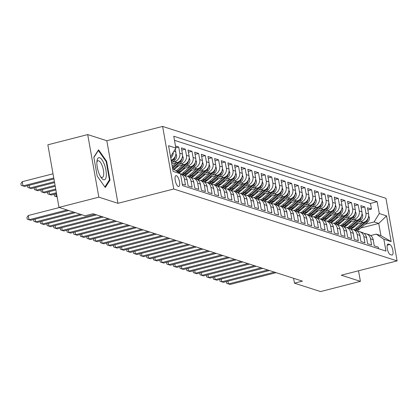 <?xml version="1.0" encoding="UTF-8"?>
<svg xmlns="http://www.w3.org/2000/svg" width="418" height="418" viewBox="0 0 418 418"><rect width="100%" height="100%" fill="white"/><g stroke="black" fill="none" stroke-linecap="round" stroke-linejoin="round"><path stroke-width="0.63" d="M178.324 186.491A5.612 1.933 75.6 0 0 178.752 186.512A5.612 1.933 75.6 0 0 179.369 181.177A5.612 1.933 75.6 0 0 176.396 175.664A5.612 1.933 75.6 0 0 175.962 175.644A5.612 1.933 75.6 0 0 175.346 180.973A5.612 1.933 75.6 0 0 178.324 186.491M87.702 134.58L98.852 197.165L117.96 203.315L106.815 140.735L87.702 134.58L47.851 144.806L58.995 207.391L85.084 215.787L93.057 213.744L302.439 281.136L294.471 283.179L320.559 291.576L360.415 281.356L358.529 270.786M106.815 140.735L162.612 126.424L385.95 198.31L397.1 260.895L173.757 189.004L162.612 126.424M182.274 184.061L185.482 185.09L184.385 178.92L187.045 179.777A7.012 6.432 -72.2 0 0 182.818 174.734L180.482 173.982A7.012 6.432 107.8 0 1 184.385 178.92M187.045 179.777L188.142 185.947L192.134 187.233L191.031 181.057L193.691 181.914A7.012 6.432 -72.2 0 0 189.464 176.871L186.804 176.02A7.012 6.432 107.8 0 1 191.031 181.057M193.691 181.914L194.788 188.09L198.78 189.37L197.677 183.199L200.337 184.056A7.012 6.432 -72.2 0 0 196.11 179.014L193.45 178.157A7.012 6.432 107.8 0 1 197.677 183.199M200.337 184.056L201.439 190.227L205.426 191.512L204.324 185.336L206.983 186.193A7.012 6.432 -72.2 0 0 202.756 181.151L200.097 180.299A7.012 6.432 107.8 0 1 204.324 185.336M206.983 186.193L208.086 192.369L212.072 193.649L210.975 187.478L213.629 188.335A7.012 6.432 -72.2 0 0 209.402 183.293L206.743 182.436A7.012 6.432 107.8 0 1 210.975 187.478M213.629 188.335L214.732 194.506L218.719 195.791L217.621 189.615L220.281 190.472A7.012 6.432 -72.2 0 0 216.049 185.43L213.394 184.578A7.012 6.432 107.8 0 1 217.621 189.615M220.281 190.472L221.378 196.648L225.365 197.928L224.267 191.757L226.927 192.614A7.012 6.432 -72.2 0 0 222.7 187.572L220.04 186.715A7.012 6.432 107.8 0 1 224.267 191.757M226.927 192.614L228.024 198.785L232.016 200.07L230.914 193.895L233.573 194.751A7.012 6.432 -72.2 0 0 229.346 189.709L226.687 188.858A7.012 6.432 107.8 0 1 230.914 193.895M233.573 194.751L234.67 200.927L238.662 202.207L237.56 196.037L240.219 196.888A7.012 6.432 -72.2 0 0 235.992 191.852L233.333 190.995A7.012 6.432 107.8 0 1 237.56 196.037M240.219 196.888L241.322 203.064L245.309 204.35L244.206 198.174L246.866 199.031A7.012 6.432 -72.2 0 0 242.639 193.989L239.979 193.132A7.012 6.432 107.8 0 1 244.206 198.174M246.866 199.031L247.968 205.207L251.955 206.487L250.857 200.316L253.512 201.168A7.012 6.432 -72.2 0 0 249.285 196.131L246.625 195.274A7.012 6.432 107.8 0 1 250.857 200.316M253.512 201.168L254.614 207.344L258.601 208.629L257.504 202.453L260.163 203.31A7.012 6.432 -72.2 0 0 255.931 198.268L253.277 197.411A7.012 6.432 107.8 0 1 257.504 202.453M260.163 203.31L261.26 209.486L265.247 210.766L264.15 204.595L266.809 205.447A7.012 6.432 -72.2 0 0 262.582 200.41L259.923 199.553A7.012 6.432 107.8 0 1 264.15 204.595M266.809 205.447L267.907 211.623L271.899 212.908L270.796 206.732L273.456 207.589A7.012 6.432 -72.2 0 0 269.229 202.547L266.569 201.69A7.012 6.432 107.8 0 1 270.796 206.732M273.456 207.589L274.553 213.76L278.545 215.045L277.442 208.875L280.102 209.726A7.012 6.432 -72.2 0 0 275.875 204.689L273.215 203.832A7.012 6.432 107.8 0 1 277.442 208.875M280.102 209.726L281.204 215.902L285.191 217.188L284.088 211.012L286.748 211.869A7.012 6.432 -72.2 0 0 282.521 206.826L279.861 205.969A7.012 6.432 107.8 0 1 284.088 211.012M286.748 211.869L287.85 218.039L291.837 219.325L290.74 213.149L293.394 214.006A7.012 6.432 -72.2 0 0 289.167 208.969L286.508 208.112A7.012 6.432 107.8 0 1 290.74 213.149M293.394 214.006L294.497 220.181L298.483 221.467L297.386 215.291L300.046 216.148A7.012 6.432 -72.2 0 0 295.813 211.106L293.159 210.249A7.012 6.432 107.8 0 1 297.386 215.291M300.046 216.148L301.143 222.319L305.13 223.604L304.032 217.428L306.692 218.285A7.012 6.432 -72.2 0 0 302.465 213.248L299.805 212.391A7.012 6.432 107.8 0 1 304.032 217.428M306.692 218.285L307.789 224.461L311.781 225.746L310.678 219.57L313.338 220.427A7.012 6.432 -72.2 0 0 309.111 215.385L306.451 214.528A7.012 6.432 107.8 0 1 310.678 219.57M313.338 220.427L314.435 226.598L318.427 227.883L317.325 221.707L319.984 222.564A7.012 6.432 -72.2 0 0 315.757 217.527L313.098 216.67A7.012 6.432 107.8 0 1 317.325 221.707M319.984 222.564L321.087 228.74L325.073 230.02L323.971 223.849L326.63 224.706A7.012 6.432 -72.2 0 0 322.403 219.664L319.744 218.807A7.012 6.432 107.8 0 1 323.971 223.849M326.63 224.706L327.733 230.877L331.72 232.162L330.622 225.986L333.277 226.843A7.012 6.432 -72.2 0 0 329.05 221.801L326.39 220.95A7.012 6.432 107.8 0 1 330.622 225.986M333.277 226.843L334.379 233.019L338.366 234.299L337.269 228.129L339.928 228.986A7.012 6.432 -72.2 0 0 335.696 223.944L333.041 223.087A7.012 6.432 107.8 0 1 337.269 228.129M339.928 228.986L341.025 235.156L345.012 236.442L343.915 230.266L346.574 231.123A7.012 6.432 -72.2 0 0 342.347 226.081L339.688 225.229A7.012 6.432 107.8 0 1 343.915 230.266M346.574 231.123L347.671 237.299L351.663 238.579L350.561 232.408L353.22 233.265A7.012 6.432 -72.2 0 0 348.993 228.223L346.334 227.366A7.012 6.432 107.8 0 1 350.561 232.408M353.22 233.265L354.318 239.436L358.31 240.721L357.207 234.545L359.867 235.402A7.012 6.432 -72.2 0 0 355.64 230.36L352.98 229.508A7.012 6.432 107.8 0 1 357.207 234.545M359.867 235.402L360.969 241.578L364.956 242.858L363.853 236.687L366.513 237.539A7.012 6.432 -72.2 0 0 362.286 232.502L359.626 231.645A7.012 6.432 107.8 0 1 363.853 236.687M366.513 237.539L367.615 243.715L371.602 245L370.505 238.824A7.012 6.432 -72.2 0 0 366.272 233.787A7.012 6.432 -72.2 0 0 364.162 233.505M355.99 224.273L363.409 222.371A7.012 6.432 -72.2 0 0 368.582 213.969L367.479 207.798L371.471 209.078L367.877 210.003M358.487 222.099L360.75 221.514A7.012 6.432 -72.2 0 0 365.922 213.112L364.825 206.941L361.225 207.861M364.825 206.941L360.833 205.656L361.936 211.832A7.012 6.432 -72.2 0 1 356.763 220.234L349.344 222.136M342.697 219.993L350.117 218.091A7.012 6.432 -72.2 0 0 355.29 209.69L354.187 203.519L358.174 204.799L354.579 205.724M336.051 217.856L343.471 215.954A7.012 6.432 -72.2 0 0 348.638 207.553L347.541 201.377L351.528 202.662L347.933 203.582M329.405 215.714L336.819 213.812A7.012 6.432 -72.2 0 0 341.992 205.41L340.895 199.24L344.881 200.52L341.287 201.445M322.759 213.577L330.173 211.675A7.012 6.432 -72.2 0 0 335.346 203.273L334.248 197.097L338.235 198.383L334.64 199.302M316.107 211.44L323.527 209.533A7.012 6.432 -72.2 0 0 328.7 201.131L327.597 194.96L331.589 196.246L327.994 197.165M309.461 209.298L316.881 207.396A7.012 6.432 -72.2 0 0 322.053 198.994L320.951 192.818L324.943 194.104L321.343 195.028M302.815 207.161L310.234 205.254A7.012 6.432 -72.2 0 0 315.407 196.852L314.305 190.681L318.291 191.966L314.697 192.886M296.169 205.019L303.588 203.117A7.012 6.432 -72.2 0 0 308.756 194.715L307.658 188.539L311.645 189.824L308.05 190.749M289.522 202.882L296.937 200.974A7.012 6.432 -72.2 0 0 302.11 192.578L301.012 186.402L304.999 187.687L301.404 188.607M282.876 200.739L290.291 198.837A7.012 6.432 -72.2 0 0 295.463 190.436L294.366 184.26L298.353 185.545L294.758 186.47M276.225 198.602L283.644 196.7A7.012 6.432 -72.2 0 0 288.817 188.299L287.715 182.123L291.707 183.408L288.112 184.328M269.579 196.46L276.998 194.558A7.012 6.432 -72.2 0 0 282.171 186.156L281.068 179.986L285.06 181.266L281.46 182.191M262.932 194.323L270.352 192.421A7.012 6.432 -72.2 0 0 275.525 184.019L274.422 177.843L278.409 179.129L274.814 180.048M256.286 192.181L263.706 190.279A7.012 6.432 -72.2 0 0 268.873 181.877L267.776 175.706L271.763 176.986L268.168 177.911M249.64 190.044L257.054 188.142A7.012 6.432 -72.2 0 0 262.227 179.74L261.13 173.564L265.116 174.849L261.522 175.769M242.994 187.901L250.408 186A7.012 6.432 -72.2 0 0 255.581 177.598L254.484 171.427L258.47 172.707L254.875 173.632M236.342 185.764L243.762 183.863A7.012 6.432 -72.2 0 0 248.935 175.461L247.832 169.285L251.824 170.57L248.229 171.49M229.696 183.622L237.116 181.72A7.012 6.432 -72.2 0 0 242.288 173.318L241.186 167.148L245.178 168.428L241.578 169.353M223.05 181.485L230.47 179.583A7.012 6.432 -72.2 0 0 235.642 171.181L234.54 165.005L238.526 166.291L234.932 167.21M216.404 179.343L223.823 177.441A7.012 6.432 -72.2 0 0 228.991 169.039L227.894 162.868L231.88 164.149L228.285 165.073M209.758 177.206L217.172 175.304A7.012 6.432 -72.2 0 0 222.345 166.902L221.247 160.726L225.234 162.012L221.639 162.931M203.111 175.064L210.526 173.162A7.012 6.432 -72.2 0 0 215.698 164.76L214.601 158.589L218.588 159.869L214.993 160.794M196.46 172.927L203.879 171.025A7.012 6.432 -72.2 0 0 209.052 162.623L207.95 156.447L211.942 157.732L208.347 158.652M189.814 170.79L197.233 168.882A7.012 6.432 -72.2 0 0 202.406 160.481L201.304 154.31L205.295 155.59L201.695 156.515M183.168 168.647L190.587 166.745A7.012 6.432 -72.2 0 0 195.76 158.344L194.657 152.168L198.644 153.453L195.049 154.378M176.521 166.51L183.941 164.603A7.012 6.432 -72.2 0 0 189.108 156.201L188.011 150.031L191.998 151.316L188.403 152.236M171.788 163.877L177.289 162.466A7.012 6.432 -72.2 0 0 182.462 154.064L181.365 147.888L185.352 149.174L181.757 150.099M175.497 146.002L178.705 147.037L175.811 147.779M389.863 244.53L388.4 244.06A5.434 1.876 75.6 0 0 387.982 244.039A5.434 1.876 75.6 0 0 387.387 249.206A5.434 1.876 75.6 0 0 390.266 254.552L391.729 255.022A5.434 1.876 75.6 0 0 392.147 255.043A5.434 1.876 75.6 0 0 392.748 249.875A5.434 1.876 75.6 0 0 389.863 244.53L387.193 245.214M172.624 168.569L180.445 173.778L182.556 185.618L385.955 251.087L383.844 239.248L376.263 234.117L370.682 235.548M180.445 173.778L173.136 171.427L168.553 145.715L175.863 148.066L173.757 136.226L377.156 201.695L379.267 213.535L386.577 215.892L391.159 241.599L383.844 239.248M172.368 162.189L174.635 161.609L177.289 162.466M179.014 164.331L181.281 163.751L183.941 164.603M174.045 169.447L174.562 169.316M185.665 166.469L187.928 165.889L190.587 166.745M179.416 171.918L181.208 171.458M192.311 168.611L194.574 168.031L197.233 168.882M186.062 174.055L187.854 173.595M198.958 170.748L201.22 170.168L203.879 171.025M192.708 176.197L194.501 175.738M205.604 172.89L207.866 172.31L210.526 173.162M199.355 178.334L201.147 177.875M212.25 175.027L214.518 174.447L217.172 175.304M206.001 180.477L207.793 180.017M218.896 177.169L221.164 176.584L223.823 177.441M212.647 182.614L214.444 182.154M225.548 179.306L227.81 178.726L230.47 179.583M219.298 184.756L221.091 184.296M232.194 181.449L234.456 180.863L237.116 181.72M225.945 186.893L227.737 186.433M238.84 183.586L241.102 183.006L243.762 183.863M232.591 189.035L234.383 188.575M245.486 185.728L247.749 185.143L250.408 186M239.237 191.172L241.029 190.712M252.132 187.865L254.4 187.285L257.054 188.142M245.883 193.315L247.675 192.855M258.779 190.002L261.046 189.422L263.706 190.279M252.529 195.452L254.327 194.992M265.43 192.144L267.692 191.564L270.352 192.421M259.181 197.589L260.973 197.129M272.076 194.281L274.339 193.701L276.998 194.558M265.827 199.731L267.619 199.271M278.722 196.423L280.985 195.843L283.644 196.7M272.473 201.868L274.265 201.408M285.369 198.56L287.631 197.98L290.291 198.837M279.12 204.01L280.912 203.55M292.015 200.703L294.282 200.123L296.937 200.974M285.766 206.147L287.558 205.687M298.661 202.84L300.929 202.26L303.588 203.117M292.412 208.289L294.209 207.83M305.312 204.982L307.575 204.402L310.234 205.254M299.063 210.426L300.855 209.967M311.959 207.119L314.221 206.539L316.881 207.396M305.71 212.569L307.502 212.109M318.605 209.261L320.867 208.681L323.527 209.533M312.356 214.706L314.148 214.246M325.251 211.398L327.513 210.818L330.173 211.675M319.002 216.848L320.794 216.388M331.897 213.541L334.165 212.961L336.819 213.812M325.648 218.985L327.44 218.525M338.543 215.678L340.811 215.098L343.471 215.954M332.294 221.127L334.092 220.667M345.195 217.82L347.457 217.235L350.117 218.091M338.946 223.264L340.738 222.804M351.841 219.957L354.103 219.377L356.763 220.234M345.592 225.406L347.384 224.947M371.471 209.078L370.463 203.414L174.489 140.333M171.129 160.183A7.012 6.432 -72.2 0 0 175.816 151.927L175.294 148.996M178.705 147.037L179.803 153.207A7.012 6.432 107.8 0 1 174.635 161.609M185.352 149.174L186.454 155.35A7.012 6.432 107.8 0 1 181.281 163.751M191.998 151.316L193.1 157.487A7.012 6.432 107.8 0 1 187.928 165.889M198.644 153.453L199.747 159.629A7.012 6.432 107.8 0 1 194.574 168.031M205.295 155.59L206.393 161.766A7.012 6.432 107.8 0 1 201.22 170.168M211.942 157.732L213.039 163.908A7.012 6.432 107.8 0 1 207.866 172.31M218.588 159.869L219.685 166.045A7.012 6.432 107.8 0 1 214.518 174.447M225.234 162.012L226.337 168.188A7.012 6.432 107.8 0 1 221.164 176.584M231.88 164.149L232.983 170.325A7.012 6.432 107.8 0 1 227.81 178.726M238.526 166.291L239.629 172.462A7.012 6.432 107.8 0 1 234.456 180.863M245.178 168.428L246.275 174.604A7.012 6.432 107.8 0 1 241.102 183.006M251.824 170.57L252.921 176.741A7.012 6.432 107.8 0 1 247.749 185.143M258.47 172.707L259.568 178.883A7.012 6.432 107.8 0 1 254.4 187.285M265.116 174.849L266.219 181.02A7.012 6.432 107.8 0 1 261.046 189.422M271.763 176.986L272.865 183.162A7.012 6.432 107.8 0 1 267.692 191.564M278.409 179.129L279.511 185.299A7.012 6.432 107.8 0 1 274.339 193.701M285.06 181.266L286.158 187.442A7.012 6.432 107.8 0 1 280.985 195.843M291.707 183.408L292.804 189.579A7.012 6.432 107.8 0 1 287.631 197.98M298.353 185.545L299.45 191.721A7.012 6.432 107.8 0 1 294.282 200.123M304.999 187.687L306.101 193.858A7.012 6.432 107.8 0 1 300.929 202.26M311.645 189.824L312.748 196A7.012 6.432 107.8 0 1 307.575 204.402M318.291 191.966L319.394 198.137A7.012 6.432 107.8 0 1 314.221 206.539M324.943 194.104L326.04 200.279A7.012 6.432 107.8 0 1 320.867 208.681M331.589 196.246L332.686 202.416A7.012 6.432 107.8 0 1 327.513 210.818M338.235 198.383L339.332 204.559A7.012 6.432 107.8 0 1 334.165 212.961M344.881 200.52L345.984 206.696A7.012 6.432 107.8 0 1 340.811 215.098M351.528 202.662L352.63 208.838A7.012 6.432 107.8 0 1 347.457 217.235M358.174 204.799L359.276 210.975A7.012 6.432 107.8 0 1 354.103 219.377M378.525 248.7L378.248 247.137L374.262 245.857L373.159 239.681A7.012 6.432 -72.2 0 0 368.932 234.639L366.272 233.787M376.263 234.117L380.918 235.616L378.745 223.437L374.094 221.937L379.267 213.535M360.765 228.045L378.745 223.437L386.577 215.892M352.238 227.544L354.03 227.084M365.133 224.236L374.094 221.937M98.852 197.165L58.995 207.391M117.96 203.315L173.757 189.004M397.1 260.895L341.302 275.206L360.415 281.356M293.598 278.289L294.471 283.179M370.463 203.414L377.156 201.695M357.515 231.368A7.012 6.432 107.8 0 1 359.626 231.645M350.869 229.226A7.012 6.432 107.8 0 1 352.98 229.508M344.223 227.089A7.012 6.432 107.8 0 1 346.334 227.366M337.577 224.947A7.012 6.432 107.8 0 1 339.688 225.229M330.925 222.81A7.012 6.432 107.8 0 1 333.041 223.087M324.279 220.667A7.012 6.432 107.8 0 1 326.39 220.95M317.633 218.53A7.012 6.432 107.8 0 1 319.744 218.807M310.987 216.393A7.012 6.432 107.8 0 1 313.098 216.67M304.341 214.251A7.012 6.432 107.8 0 1 306.451 214.528M297.694 212.114A7.012 6.432 107.8 0 1 299.805 212.391M291.043 209.972A7.012 6.432 107.8 0 1 293.159 210.249M284.397 207.835A7.012 6.432 107.8 0 1 286.508 208.112M277.751 205.693A7.012 6.432 107.8 0 1 279.861 205.969M271.104 203.556A7.012 6.432 107.8 0 1 273.215 203.832M264.458 201.413A7.012 6.432 107.8 0 1 266.569 201.69M257.812 199.276A7.012 6.432 107.8 0 1 259.923 199.553M251.161 197.134A7.012 6.432 107.8 0 1 253.277 197.411M244.514 194.997A7.012 6.432 107.8 0 1 246.625 195.274M237.868 192.855A7.012 6.432 107.8 0 1 239.979 193.132M231.222 190.718A7.012 6.432 107.8 0 1 233.333 190.995M224.576 188.575A7.012 6.432 107.8 0 1 226.687 188.858M217.93 186.438A7.012 6.432 107.8 0 1 220.04 186.715M211.278 184.296A7.012 6.432 107.8 0 1 213.394 184.578M204.632 182.159A7.012 6.432 107.8 0 1 206.743 182.436M197.986 180.017A7.012 6.432 107.8 0 1 200.097 180.299M191.339 177.88A7.012 6.432 107.8 0 1 193.45 178.157M184.693 175.738A7.012 6.432 107.8 0 1 186.804 176.02M175.863 148.066L170.696 156.468M173.271 152.283A7.012 6.432 107.8 0 1 170.743 157.999M380.918 235.616L391.159 241.599M97.185 176.015L105.273 187.504L110.012 180.142L106.653 161.296L98.559 149.806L93.825 157.168L97.185 176.015M106.073 161.447L106.653 161.296M109.114 180.372L110.012 180.142M373.347 240.721L373.358 240.151A4.645 4.264 -72.2 0 0 373.055 239.19M227.946 281.173L228.437 283.932L274.454 272.128M230.099 284.465L226.64 283.352L230.099 284.465L276.115 272.661M226.64 283.352L226.399 281.57M357.818 223.808L354.568 226.64A11.134 10.215 107.8 0 1 350.415 228.902M362.432 222.622L355.854 228.369A13.413 12.305 107.8 0 1 353.879 229.796M368.681 215.678L369.319 217.485A4.645 4.264 107.8 0 1 367.694 222.005L359.177 229.435A13.413 12.305 107.8 0 1 356.982 230.992M365.729 221.253A4.645 4.264 107.8 0 1 365.63 221.341L357.113 228.777A13.413 12.305 107.8 0 1 355.143 230.203M355.932 230.464A13.413 12.305 -72.2 0 0 357.912 229.033L366.429 221.597A4.645 4.264 -72.2 0 0 368.086 218.4L368.096 218.201M106.318 175.44A11.396 3.929 75.6 0 0 102.4 160.413A11.396 3.929 75.6 0 0 96.992 160.841A11.396 3.929 75.6 0 0 96.877 162.038A11.396 3.929 75.6 0 0 101.365 177.875A11.396 3.929 75.6 0 0 106.318 175.44M100.618 176.772A8.626 2.973 75.6 0 0 102.29 177.467A8.626 2.973 75.6 0 0 103.721 174.186A8.626 2.973 75.6 0 0 101.914 165.053A8.626 2.973 75.6 0 0 98.005 160.752A8.626 2.973 75.6 0 0 96.871 162.163M93.872 157.429L98.345 150.475L106.188 161.609L109.443 179.871L104.887 186.951M366.701 238.579L366.711 238.014A4.645 4.264 -72.2 0 0 366.408 237.048M221.3 279.031L221.791 281.789L267.802 269.986M223.452 282.322L219.993 281.215L223.452 282.322L269.464 270.524M219.993 281.215L219.753 279.428M360.055 236.442L360.065 235.872A4.645 4.264 -72.2 0 0 359.762 234.911M214.653 276.894L215.145 279.652L261.156 267.849M216.806 280.185L213.347 279.072L216.806 280.185L262.817 268.382M213.347 279.072L213.107 277.291M353.403 234.305L353.414 233.735A4.645 4.264 -72.2 0 0 353.116 232.774M208.007 274.751L208.498 277.51L254.51 265.707M210.16 278.043L206.696 276.935L210.16 278.043L256.171 266.245M206.696 276.935L206.461 275.149M346.757 232.162L346.768 231.593A4.645 4.264 -72.2 0 0 346.47 230.631M201.361 272.614L201.852 275.373L247.864 263.57M203.514 275.906L200.05 274.793L203.514 275.906L249.525 264.103M200.05 274.793L199.814 273.011M351.172 221.665L347.922 224.503A11.134 10.215 107.8 0 1 343.768 226.76M355.786 220.485L349.202 226.227A13.413 12.305 107.8 0 1 347.233 227.653M362.035 213.535L362.672 215.348A4.645 4.264 107.8 0 1 361.042 219.863L352.526 227.298A13.413 12.305 107.8 0 1 350.336 228.85M359.083 219.116A4.645 4.264 107.8 0 1 358.984 219.204L350.467 226.634A13.413 12.305 107.8 0 1 348.497 228.061M349.281 228.322A13.413 12.305 -72.2 0 0 351.266 226.89L359.783 219.46A4.645 4.264 -72.2 0 0 361.439 216.263L361.45 216.059M344.526 219.528L341.276 222.36A11.134 10.215 107.8 0 1 337.122 224.623M349.14 218.342L342.556 224.09A13.413 12.305 107.8 0 1 340.586 225.516M355.389 211.398L356.026 213.206A4.645 4.264 107.8 0 1 354.396 217.726L345.879 225.161A13.413 12.305 107.8 0 1 343.69 226.713M352.437 216.973A4.645 4.264 107.8 0 1 352.337 217.062L343.821 224.497A13.413 12.305 107.8 0 1 341.846 225.924M342.635 226.185A13.413 12.305 -72.2 0 0 344.62 224.753L353.137 217.318A4.645 4.264 -72.2 0 0 354.793 214.12L354.804 213.922M337.88 217.386L334.63 220.223A11.134 10.215 107.8 0 1 330.476 222.486M342.494 216.205L335.91 221.948A13.413 12.305 107.8 0 1 333.94 223.379M348.743 209.261L349.38 211.069A4.645 4.264 107.8 0 1 347.75 215.583L339.233 223.019A13.413 12.305 107.8 0 1 337.044 224.57M345.785 214.836A4.645 4.264 107.8 0 1 345.691 214.925L337.174 222.355A13.413 12.305 107.8 0 1 335.199 223.782M335.988 224.043A13.413 12.305 -72.2 0 0 337.969 222.611L346.485 215.181A4.645 4.264 -72.2 0 0 348.147 211.983L348.157 211.78M331.234 215.249L327.984 218.086A11.134 10.215 107.8 0 1 323.83 220.343M335.847 214.063L329.264 219.811A13.413 12.305 107.8 0 1 327.289 221.237M342.096 207.119L342.729 208.932A4.645 4.264 107.8 0 1 341.104 213.446L332.587 220.882A13.413 12.305 107.8 0 1 330.398 222.433M339.139 212.694A4.645 4.264 107.8 0 1 339.045 212.783L330.528 220.218A13.413 12.305 107.8 0 1 328.553 221.644M329.342 221.906A13.413 12.305 -72.2 0 0 331.322 220.474L339.839 213.039A4.645 4.264 -72.2 0 0 341.496 209.841L341.511 209.643M340.111 230.025L340.121 229.456A4.645 4.264 -72.2 0 0 339.818 228.494M194.715 270.472L195.206 273.231L241.217 261.428M196.868 273.769L193.403 272.656L196.868 273.769L242.879 261.966M193.403 272.656L193.168 270.869M324.582 213.107L321.337 215.944A11.134 10.215 107.8 0 1 317.184 218.206M329.201 211.926L322.618 217.668A13.413 12.305 107.8 0 1 320.643 219.1M335.445 204.982L336.082 206.79A4.645 4.264 107.8 0 1 334.457 211.309L325.941 218.739A13.413 12.305 107.8 0 1 323.751 220.291M332.493 210.557A4.645 4.264 107.8 0 1 332.394 210.646L323.877 218.076A13.413 12.305 107.8 0 1 321.907 219.502M322.696 219.769A13.413 12.305 -72.2 0 0 324.676 218.332L333.193 210.902A4.645 4.264 -72.2 0 0 334.849 207.704L334.86 207.5M333.465 227.883L333.475 227.319A4.645 4.264 -72.2 0 0 333.172 226.352M188.063 268.335L188.555 271.094L234.571 259.291M190.216 271.627L186.757 270.514L190.216 271.627L236.233 259.824M186.757 270.514L186.517 268.732M317.936 210.97L314.686 213.807A11.134 10.215 107.8 0 1 310.532 216.064M322.55 209.784L315.971 215.531A13.413 12.305 107.8 0 1 313.996 216.958M328.799 202.84L329.436 204.653A4.645 4.264 107.8 0 1 327.811 209.167L319.295 216.602A13.413 12.305 107.8 0 1 317.1 218.154M325.847 208.415A4.645 4.264 107.8 0 1 325.747 208.504L317.231 215.939A13.413 12.305 107.8 0 1 315.261 217.365M316.05 217.626A13.413 12.305 -72.2 0 0 318.03 216.195L326.547 208.76A4.645 4.264 -72.2 0 0 328.203 205.562L328.214 205.363M326.819 225.746L326.829 225.177A4.645 4.264 -72.2 0 0 326.526 224.215M181.417 266.193L181.908 268.952L227.92 257.154M183.57 269.49L180.111 268.377L183.57 269.49L229.581 257.687M180.111 268.377L179.871 266.59M311.29 208.828L308.04 211.665A11.134 10.215 107.8 0 1 303.886 213.927M315.904 207.647L309.32 213.389A13.413 12.305 107.8 0 1 307.35 214.821M322.153 200.703L322.79 202.511A4.645 4.264 107.8 0 1 321.16 207.03L312.643 214.46A13.413 12.305 107.8 0 1 310.454 216.012M319.2 206.278A4.645 4.264 107.8 0 1 319.101 206.367L310.584 213.797A13.413 12.305 107.8 0 1 308.615 215.223M309.398 215.489A13.413 12.305 -72.2 0 0 311.384 214.053L319.901 206.623A4.645 4.264 -72.2 0 0 321.557 203.425L321.567 203.221M320.172 223.604L320.183 223.04A4.645 4.264 -72.2 0 0 319.88 222.073M174.771 264.056L175.262 266.815L221.274 255.011M176.924 267.348L173.465 266.235L176.924 267.348L222.935 255.544M173.465 266.235L173.224 264.453M304.644 206.691L301.394 209.528A11.134 10.215 107.8 0 1 297.24 211.785M309.257 205.504L302.674 211.252A13.413 12.305 107.8 0 1 300.704 212.678M315.506 198.56L316.144 200.374A4.645 4.264 107.8 0 1 314.514 204.888L305.997 212.323A13.413 12.305 107.8 0 1 303.808 213.875M312.554 204.136A4.645 4.264 107.8 0 1 312.455 204.224L303.938 211.66A13.413 12.305 107.8 0 1 301.963 213.086M302.752 213.347A13.413 12.305 -72.2 0 0 304.738 211.916L313.254 204.48A4.645 4.264 -72.2 0 0 314.911 201.283L314.921 201.084M313.521 221.467L313.531 220.897A4.645 4.264 -72.2 0 0 313.234 219.936M168.125 261.919L168.616 264.672L214.627 252.874M170.278 265.211L166.813 264.098L170.278 265.211L216.289 253.407M166.813 264.098L166.578 262.311M297.997 204.548L294.747 207.385A11.134 10.215 107.8 0 1 290.594 209.648M302.611 203.367L296.028 209.11A13.413 12.305 107.8 0 1 294.058 210.541M308.86 196.423L309.498 198.231A4.645 4.264 107.8 0 1 307.867 202.751L299.351 210.181A13.413 12.305 107.8 0 1 297.161 211.733M305.903 201.999A4.645 4.264 107.8 0 1 305.809 202.087L297.292 209.517A13.413 12.305 107.8 0 1 295.317 210.944M296.106 211.21A13.413 12.305 -72.2 0 0 298.086 209.773L306.603 202.343A4.645 4.264 -72.2 0 0 308.265 199.146L308.275 198.942M306.875 219.325L306.885 218.76A4.645 4.264 -72.2 0 0 306.587 217.794M161.479 259.777L161.97 262.535L207.981 250.732M163.631 263.068L160.167 261.955L163.631 263.068L209.643 251.265M160.167 261.955L159.932 260.174M291.351 202.411L288.101 205.248A11.134 10.215 107.8 0 1 283.947 207.506M295.965 201.225L289.381 206.973A13.413 12.305 107.8 0 1 287.406 208.399M302.214 194.281L302.846 196.094A4.645 4.264 107.8 0 1 301.221 200.609L292.704 208.044A13.413 12.305 107.8 0 1 290.515 209.596M299.257 199.856A4.645 4.264 107.8 0 1 299.163 199.945L290.646 207.38A13.413 12.305 107.8 0 1 288.671 208.807M289.46 209.068A13.413 12.305 -72.2 0 0 291.44 207.636L299.957 200.201A4.645 4.264 -72.2 0 0 301.613 197.003L301.629 196.805M300.228 217.188L300.239 216.618A4.645 4.264 -72.2 0 0 299.936 215.657M154.832 257.64L155.324 260.393L201.335 248.595M156.985 260.931L153.521 259.818L156.985 260.931L202.996 249.128M153.521 259.818L153.286 258.037M284.7 200.269L281.455 203.106A11.134 10.215 107.8 0 1 277.301 205.369M289.319 199.088L282.735 204.836A13.413 12.305 107.8 0 1 280.76 206.262M295.563 192.144L296.2 193.952A4.645 4.264 107.8 0 1 294.575 198.472L286.058 205.902A13.413 12.305 107.8 0 1 283.869 207.459M292.61 197.719A4.645 4.264 107.8 0 1 292.511 197.808L283.994 205.238A13.413 12.305 107.8 0 1 282.025 206.67M282.814 206.931A13.413 12.305 -72.2 0 0 284.794 205.494L293.311 198.064A4.645 4.264 -72.2 0 0 294.967 194.866L294.977 194.668M293.582 215.045L293.593 214.481A4.645 4.264 -72.2 0 0 293.29 213.514M148.181 255.497L148.672 258.256L194.689 246.453M150.334 258.789L146.875 257.676L150.334 258.789L196.35 246.991M146.875 257.676L146.634 255.894M278.054 198.132L274.804 200.969A11.134 10.215 107.8 0 1 270.65 203.226M282.667 196.946L276.089 202.693A13.413 12.305 107.8 0 1 274.114 204.12M288.916 190.002L289.554 191.815A4.645 4.264 107.8 0 1 287.929 196.329L279.412 203.765A13.413 12.305 107.8 0 1 277.218 205.316M285.964 195.582A4.645 4.264 107.8 0 1 285.865 195.666L277.348 203.101A13.413 12.305 107.8 0 1 275.378 204.527M276.167 204.789A13.413 12.305 -72.2 0 0 278.148 203.357L286.664 195.922A4.645 4.264 -72.2 0 0 288.321 192.724L288.331 192.526M286.936 212.908L286.947 212.339A4.645 4.264 -72.2 0 0 286.644 211.377M141.535 253.36L142.026 256.114L188.037 244.316M143.688 256.652L140.229 255.539L143.688 256.652L189.699 244.849M140.229 255.539L139.988 253.757M271.407 195.99L268.157 198.827A11.134 10.215 107.8 0 1 264.004 201.089M276.021 194.809L269.438 200.556A13.413 12.305 107.8 0 1 267.468 201.983M282.27 187.865L282.908 189.673A4.645 4.264 107.8 0 1 281.277 194.192L272.761 201.622A13.413 12.305 107.8 0 1 270.571 203.179M279.318 193.44A4.645 4.264 107.8 0 1 279.219 193.529L270.702 200.959A13.413 12.305 107.8 0 1 268.732 202.39M269.516 202.652A13.413 12.305 -72.2 0 0 271.501 201.22L280.018 193.785A4.645 4.264 -72.2 0 0 281.675 190.587L281.685 190.389M280.29 210.766L280.3 210.202A4.645 4.264 -72.2 0 0 279.997 209.235M134.889 251.218L135.38 253.977L181.391 242.174M137.041 254.51L133.582 253.402L137.041 254.51L183.053 242.712M133.582 253.402L133.342 251.615M264.761 193.853L261.511 196.69A11.134 10.215 107.8 0 1 257.357 198.947M269.375 192.667L262.791 198.414A13.413 12.305 107.8 0 1 260.822 199.841M275.624 185.723L276.261 187.536A4.645 4.264 107.8 0 1 274.631 192.05L266.114 199.485A13.413 12.305 107.8 0 1 263.925 201.037M272.672 191.303A4.645 4.264 107.8 0 1 272.573 191.387L264.056 198.822A13.413 12.305 107.8 0 1 262.081 200.248M262.87 200.509A13.413 12.305 -72.2 0 0 264.855 199.078L273.372 191.643A4.645 4.264 -72.2 0 0 275.028 188.445L275.039 188.246M273.638 208.629L273.649 208.059A4.645 4.264 -72.2 0 0 273.351 207.098M128.242 249.081L128.734 251.835L174.745 240.036M130.395 252.373L126.931 251.26L130.395 252.373L176.406 240.569M126.931 251.26L126.696 249.478M258.115 191.716L254.865 194.548A11.134 10.215 107.8 0 1 250.711 196.81M262.729 190.53L256.145 196.277A13.413 12.305 107.8 0 1 254.175 197.704M268.978 183.586L269.615 185.393A4.645 4.264 107.8 0 1 267.985 189.913L259.468 197.343A13.413 12.305 107.8 0 1 257.279 198.9M266.02 189.161A4.645 4.264 107.8 0 1 265.926 189.249L257.41 196.679A13.413 12.305 107.8 0 1 255.435 198.111M256.224 198.372A13.413 12.305 -72.2 0 0 258.204 196.941L266.721 189.506A4.645 4.264 -72.2 0 0 268.382 186.308L268.393 186.109M266.992 206.487L267.003 205.922A4.645 4.264 -72.2 0 0 266.705 204.956M121.596 246.939L122.087 249.698L168.099 237.894M123.749 250.23L120.285 249.123L123.749 250.23L169.76 238.432M120.285 249.123L120.05 247.336M251.469 189.573L248.219 192.411A11.134 10.215 107.8 0 1 244.065 194.668M256.082 188.393L249.499 194.135A13.413 12.305 107.8 0 1 247.524 195.561M262.332 181.443L262.964 183.256A4.645 4.264 107.8 0 1 261.339 187.771L252.822 195.206A13.413 12.305 107.8 0 1 250.633 196.758M259.374 187.024A4.645 4.264 107.8 0 1 259.28 187.107L250.763 194.542A13.413 12.305 107.8 0 1 248.788 195.969M249.577 196.23A13.413 12.305 -72.2 0 0 251.558 194.798L260.074 187.369A4.645 4.264 -72.2 0 0 261.731 184.166L261.746 183.967M260.346 204.35L260.357 203.78A4.645 4.264 -72.2 0 0 260.053 202.819M114.95 244.802L115.441 247.555L161.452 235.757M117.103 248.093L113.639 246.981L117.103 248.093L163.114 236.29M113.639 246.981L113.403 245.199M244.817 187.436L241.573 190.268A11.134 10.215 107.8 0 1 237.419 192.531M249.436 186.25L242.853 191.998A13.413 12.305 107.8 0 1 240.878 193.424M255.68 179.306L256.318 181.114A4.645 4.264 107.8 0 1 254.693 185.634L246.176 193.064A13.413 12.305 107.8 0 1 243.987 194.621M252.728 184.881A4.645 4.264 107.8 0 1 252.629 184.97L244.112 192.4A13.413 12.305 107.8 0 1 242.142 193.832M242.931 194.093A13.413 12.305 -72.2 0 0 244.911 192.661L253.428 185.226A4.645 4.264 -72.2 0 0 255.084 182.029L255.095 181.83M253.7 202.207L253.71 201.643A4.645 4.264 -72.2 0 0 253.407 200.677M108.299 242.659L108.79 245.418L154.806 233.615M110.451 245.951L106.992 244.844L110.451 245.951L156.468 234.153M106.992 244.844L106.752 243.057M238.171 185.294L234.921 188.131A11.134 10.215 107.8 0 1 230.767 190.389M242.785 184.113L236.207 189.856A13.413 12.305 107.8 0 1 234.232 191.282M249.034 177.164L249.671 178.977A4.645 4.264 107.8 0 1 248.046 183.492L239.53 190.927A13.413 12.305 107.8 0 1 237.335 192.479M246.082 182.744A4.645 4.264 107.8 0 1 245.983 182.828L237.466 190.263A13.413 12.305 107.8 0 1 235.496 191.69M236.285 191.951A13.413 12.305 -72.2 0 0 238.265 190.519L246.782 183.089A4.645 4.264 -72.2 0 0 248.438 179.886L248.449 179.688M247.054 200.07L247.064 199.501A4.645 4.264 -72.2 0 0 246.761 198.54M101.652 240.522L102.144 243.281L148.155 231.478M103.805 243.814L100.346 242.701L103.805 243.814L149.816 232.011M100.346 242.701L100.106 240.92M231.525 183.157L228.275 185.989A11.134 10.215 107.8 0 1 224.121 188.252M236.139 181.971L229.555 187.719A13.413 12.305 107.8 0 1 227.585 189.145M242.388 175.027L243.025 176.835A4.645 4.264 107.8 0 1 241.395 181.355L232.878 188.784A13.413 12.305 107.8 0 1 230.689 190.342M239.436 180.602A4.645 4.264 107.8 0 1 239.336 180.691L230.82 188.126A13.413 12.305 107.8 0 1 228.85 189.553M229.634 189.814A13.413 12.305 -72.2 0 0 231.619 188.382L240.136 180.947A4.645 4.264 -72.2 0 0 241.792 177.749L241.803 177.551M240.407 197.928L240.418 197.364A4.645 4.264 -72.2 0 0 240.115 196.397M95.006 238.38L95.497 241.139L141.509 229.336M97.159 241.672L93.7 240.564L97.159 241.672L143.17 229.874M93.7 240.564L93.46 238.777M224.879 181.015L221.629 183.852A11.134 10.215 107.8 0 1 217.475 186.109M229.492 179.834L222.909 185.576A13.413 12.305 107.8 0 1 220.939 187.003M235.742 172.885L236.379 174.698A4.645 4.264 107.8 0 1 234.749 179.212L226.232 186.647A13.413 12.305 107.8 0 1 224.043 188.199M232.789 178.465A4.645 4.264 107.8 0 1 232.69 178.549L224.173 185.984A13.413 12.305 107.8 0 1 222.198 187.41M222.987 187.672A13.413 12.305 -72.2 0 0 224.973 186.24L233.49 178.81A4.645 4.264 -72.2 0 0 235.146 175.612L235.156 175.408M233.756 195.791L233.766 195.222A4.645 4.264 -72.2 0 0 233.469 194.26M88.36 236.243L88.851 239.002L134.862 227.199M90.513 239.535L87.048 238.422L90.513 239.535L136.524 227.732M87.048 238.422L86.813 236.64M218.233 178.878L214.983 181.71A11.134 10.215 107.8 0 1 210.829 183.972M222.846 177.692L216.263 183.439A13.413 12.305 107.8 0 1 214.293 184.866M229.095 170.748L229.733 172.556A4.645 4.264 107.8 0 1 228.103 177.075L219.586 184.51A13.413 12.305 107.8 0 1 217.397 186.062M226.138 176.323A4.645 4.264 107.8 0 1 226.044 176.412L217.527 183.847A13.413 12.305 107.8 0 1 215.552 185.273M216.341 185.535A13.413 12.305 -72.2 0 0 218.321 184.103L226.838 176.668A4.645 4.264 -72.2 0 0 228.5 173.47L228.51 173.271M227.11 193.654L227.12 193.085A4.645 4.264 -72.2 0 0 226.822 192.118M81.714 234.101L82.205 236.86L128.216 225.056M83.866 237.393L80.402 236.285L83.866 237.393L129.878 225.595M80.402 236.285L80.167 234.498M211.586 176.736L208.336 179.573A11.134 10.215 107.8 0 1 204.183 181.835M216.2 175.555L209.617 181.297A13.413 12.305 107.8 0 1 207.641 182.723M222.449 168.611L223.087 170.419A4.645 4.264 107.8 0 1 221.456 174.933L212.94 182.368A13.413 12.305 107.8 0 1 210.75 183.92M219.492 174.186A4.645 4.264 107.8 0 1 219.398 174.275L210.881 181.705A13.413 12.305 107.8 0 1 208.906 183.131M209.695 183.392A13.413 12.305 -72.2 0 0 211.675 181.961L220.192 174.531A4.645 4.264 -72.2 0 0 221.848 171.333L221.864 171.129M220.464 191.512L220.474 190.942A4.645 4.264 -72.2 0 0 220.171 189.981M75.068 231.964L75.559 234.723L121.57 222.919M77.22 235.256L73.756 234.143L77.22 235.256L123.232 223.452M73.756 234.143L73.521 232.361M204.935 174.599L201.69 177.431A11.134 10.215 107.8 0 1 197.536 179.693M209.554 173.413L202.97 179.16A13.413 12.305 107.8 0 1 200.995 180.586M215.798 166.469L216.435 168.276A4.645 4.264 107.8 0 1 214.81 172.796L206.293 180.231A13.413 12.305 107.8 0 1 204.104 181.783M212.846 172.044A4.645 4.264 107.8 0 1 212.746 172.132L204.23 179.568A13.413 12.305 107.8 0 1 202.26 180.994M203.049 181.255A13.413 12.305 -72.2 0 0 205.029 179.824L213.546 172.388A4.645 4.264 -72.2 0 0 215.202 169.191L215.213 168.992M213.817 189.375L213.828 188.805A4.645 4.264 -72.2 0 0 213.525 187.844M68.416 229.822L68.907 232.58L114.924 220.777M70.569 233.119L67.11 232.006L70.569 233.119L116.585 221.315M67.11 232.006L66.87 230.219M198.289 172.456L195.039 175.294A11.134 10.215 107.8 0 1 190.885 177.556M202.902 171.275L196.324 177.018A13.413 12.305 107.8 0 1 194.349 178.449M209.152 164.331L209.789 166.139A4.645 4.264 107.8 0 1 208.164 170.659L199.647 178.089A13.413 12.305 107.8 0 1 197.453 179.641M206.199 169.907A4.645 4.264 107.8 0 1 206.1 169.995L197.583 177.425A13.413 12.305 107.8 0 1 195.614 178.852M196.403 179.118A13.413 12.305 -72.2 0 0 198.383 177.681L206.9 170.251A4.645 4.264 -72.2 0 0 208.556 167.054L208.566 166.85M207.171 187.233L207.182 186.668A4.645 4.264 -72.2 0 0 206.879 185.702M61.77 227.685L62.261 230.443L108.272 218.64M63.923 230.976L60.464 229.863L63.923 230.976L109.934 219.173M60.464 229.863L60.223 228.082M200.525 185.096L200.535 184.526A4.645 4.264 -72.2 0 0 200.232 183.565M55.124 225.542L55.615 228.301L101.626 216.503M57.276 228.839L53.817 227.726L57.276 228.839L103.288 217.036M53.817 227.726L53.577 225.939M193.874 182.953L193.884 182.389A4.645 4.264 -72.2 0 0 193.586 181.422M48.478 223.405L48.969 226.164L94.98 214.361M50.63 226.697L47.166 225.584L50.63 226.697L96.642 214.894M47.166 225.584L46.931 223.802M191.643 170.319L188.393 173.156A11.134 10.215 107.8 0 1 184.239 175.414M196.256 169.133L189.673 174.881A13.413 12.305 107.8 0 1 187.703 176.307M202.505 162.189L203.143 164.002A4.645 4.264 107.8 0 1 201.513 168.517L192.996 175.952A13.413 12.305 107.8 0 1 190.807 177.504M199.553 167.764A4.645 4.264 107.8 0 1 199.454 167.853L190.937 175.288A13.413 12.305 107.8 0 1 188.967 176.715M189.751 176.976A13.413 12.305 -72.2 0 0 191.737 175.544L200.253 168.109A4.645 4.264 -72.2 0 0 201.91 164.911L201.92 164.713M57.041 196.408L56.237 196.612L57.13 196.899L54.434 196.037L54.199 194.25M55.746 193.853L56.237 196.612L54.434 196.037M184.996 168.177L181.746 171.014A11.134 10.215 107.8 0 1 178.972 172.78M189.61 166.996L183.027 172.738A13.413 12.305 107.8 0 1 181.057 174.17M195.859 160.052L196.497 161.86A4.645 4.264 107.8 0 1 194.866 166.38L186.35 173.81A13.413 12.305 107.8 0 1 184.16 175.361M192.907 165.627A4.645 4.264 107.8 0 1 192.808 165.716L184.291 173.146A13.413 12.305 107.8 0 1 182.316 174.572M183.105 174.839A13.413 12.305 -72.2 0 0 185.09 173.402L193.607 165.972A4.645 4.264 -72.2 0 0 195.263 162.774L195.274 162.571M56.383 192.729L49.59 194.474L51.252 195.007L56.55 193.649M49.099 191.716L49.59 194.474L47.788 193.895L47.553 192.113M51.252 195.007L47.788 193.895M178.35 166.04L175.1 168.877A11.134 10.215 107.8 0 1 174.222 169.567M182.964 164.854L176.38 170.601A13.413 12.305 107.8 0 1 176.098 170.837M189.213 157.91L189.85 159.723A4.645 4.264 107.8 0 1 188.22 164.237L179.703 171.673A13.413 12.305 107.8 0 1 178.606 172.535M186.256 163.485A4.645 4.264 107.8 0 1 186.162 163.574L177.645 171.009A13.413 12.305 107.8 0 1 177.06 171.49M177.66 171.897A13.413 12.305 -72.2 0 0 178.439 171.265L186.956 163.83A4.645 4.264 -72.2 0 0 188.617 160.632L188.628 160.434M55.73 189.051L42.944 192.332L44.606 192.87L55.892 189.971M42.453 189.573L42.944 192.332L41.142 191.757L40.907 189.971M44.606 192.87L41.142 191.757M187.227 180.816L187.238 180.247A4.645 4.264 -72.2 0 0 186.94 179.285M41.831 221.268L42.322 224.022L80.361 214.267M43.984 224.56L40.52 223.447L43.984 224.56L82.022 214.8M40.52 223.447L40.285 221.66M176.318 162.717L172.221 166.291M182.567 155.773L183.204 157.581A4.645 4.264 107.8 0 1 181.574 162.1L173.543 169.107M179.609 161.348A4.645 4.264 107.8 0 1 179.515 161.437L172.451 167.597M172.597 168.423L180.31 161.693A4.645 4.264 -72.2 0 0 181.966 158.495L181.982 158.291M55.077 185.378L36.293 190.195L37.96 190.728L55.239 186.297M35.802 187.436L36.293 190.195L34.495 189.615L34.26 187.834M37.96 190.728L34.495 189.615M35.185 219.126L35.676 221.885L73.714 212.125M37.338 222.418L33.874 221.305L37.338 222.418L75.376 212.663M33.874 221.305L33.639 219.523M175.915 153.631L176.553 155.444A4.645 4.264 107.8 0 1 174.928 159.958L171.605 162.858M172.963 159.206A4.645 4.264 107.8 0 1 172.864 159.295L171.228 160.726M171.375 161.552L173.663 159.551A4.645 4.264 -72.2 0 0 175.32 156.353L175.33 156.154M54.418 181.699L29.647 188.053L31.308 188.591L54.586 182.619M29.155 185.294L29.647 188.053L27.849 187.478L27.609 185.691M31.308 188.591L27.849 187.478M59.424 207.527L28.272 215.516L29.025 219.743L67.068 209.988M30.686 220.281L27.227 219.168L30.686 220.281L68.73 210.52M27.227 219.168L26.924 217.475L28.272 215.516M53.013 173.794L22.248 181.684L23 185.916L24.662 186.449L53.927 178.941M53.765 178.026L23 185.916L21.203 185.336L20.9 183.648L22.248 181.684M24.662 186.449L21.203 185.336M360.75 221.514L363.409 222.371M365.922 213.112L368.582 213.969M173.878 151.3L175.816 151.927M179.803 153.207L182.462 154.064M186.454 155.35L189.108 156.201M193.1 157.487L195.76 158.344M199.747 159.629L202.406 160.481M206.393 161.766L209.052 162.623M213.039 163.908L215.698 164.76M219.685 166.045L222.345 166.902M226.337 168.188L228.991 169.039M232.983 170.325L235.642 171.181M239.629 172.462L242.288 173.318M246.275 174.604L248.935 175.461M252.921 176.741L255.581 177.598M259.568 178.883L262.227 179.74M266.219 181.02L268.873 181.877M272.865 183.162L275.525 184.019M279.511 185.299L282.171 186.156M286.158 187.442L288.817 188.299M292.804 189.579L295.463 190.436M299.45 191.721L302.11 192.578M306.101 193.858L308.756 194.715M312.748 196L315.407 196.852M319.394 198.137L322.053 198.994M326.04 200.279L328.7 201.131M332.686 202.416L335.346 203.273M339.332 204.559L341.992 205.41M345.984 206.696L348.638 207.553M352.63 208.838L355.29 209.69M359.276 210.975L361.936 211.832M370.505 238.824L373.159 239.681M387.627 244.258L388.4 244.06M369.287 217.397L368.457 217.13M357.113 228.777L355.854 228.369M359.177 229.435L357.912 229.033M367.694 222.005L366.429 221.597M362.641 215.26L361.81 214.988M350.467 226.634L349.202 226.227M352.526 227.298L351.266 226.89M361.042 219.863L359.783 219.46M355.995 213.117L355.164 212.851M343.821 224.497L342.556 224.09M345.879 225.161L344.62 224.753M354.396 217.726L353.137 217.318M349.349 210.98L348.518 210.714M337.174 222.355L335.91 221.948M339.233 223.019L337.969 222.611M347.75 215.583L346.485 215.181M342.703 208.838L341.872 208.572M330.528 220.218L329.264 219.811M332.587 220.882L331.322 220.474M341.104 213.446L339.839 213.039M336.051 206.701L335.22 206.435M323.877 218.076L322.618 217.668M325.941 218.739L324.676 218.332M334.457 211.309L333.193 210.902M329.405 204.559L328.574 204.292M317.231 215.939L315.971 215.531M319.295 216.602L318.03 216.195M327.811 209.167L326.547 208.76M322.759 202.422L321.928 202.155M310.584 213.797L309.32 213.389M312.643 214.46L311.384 214.053M321.16 207.03L319.901 206.623M316.112 200.279L315.282 200.013M303.938 211.66L302.674 211.252M305.997 212.323L304.738 211.916M314.514 204.888L313.254 204.48M309.466 198.142L308.636 197.876M297.292 209.517L296.028 209.11M299.351 210.181L298.086 209.773M307.867 202.751L306.603 202.343M302.82 196L301.989 195.734M290.646 207.38L289.381 206.973M292.704 208.044L291.44 207.636M301.221 200.609L299.957 200.201M296.169 193.863L295.338 193.597M283.994 205.238L282.735 204.836M286.058 205.902L284.794 205.494M294.575 198.472L293.311 198.064M289.522 191.721L288.692 191.454M277.348 203.101L276.089 202.693M279.412 203.765L278.148 203.357M287.929 196.329L286.664 195.922M282.876 189.584L282.045 189.317M270.702 200.959L269.438 200.556M272.761 201.622L271.501 201.22M281.277 194.192L280.018 193.785M276.23 187.447L275.399 187.175M264.056 198.822L262.791 198.414M266.114 199.485L264.855 199.078M274.631 192.05L273.372 191.643M269.584 185.305L268.753 185.038M257.41 196.679L256.145 196.277M259.468 197.343L258.204 196.941M267.985 189.913L266.721 189.506M262.938 183.168L262.107 182.896M250.763 194.542L249.499 194.135M252.822 195.206L251.558 194.798M261.339 187.771L260.074 187.369M256.286 181.025L255.455 180.759M244.112 192.4L242.853 191.998M246.176 193.064L244.911 192.661M254.693 185.634L253.428 185.226M249.64 178.888L248.809 178.617M237.466 190.263L236.207 189.856M239.53 190.927L238.265 190.519M248.046 183.492L246.782 183.089M242.994 176.746L242.163 176.48M230.82 188.126L229.555 187.719M232.878 188.784L231.619 188.382M241.395 181.355L240.136 180.947M236.348 174.609L235.517 174.337M224.173 185.984L222.909 185.576M226.232 186.647L224.973 186.24M234.749 179.212L233.49 178.81M229.701 172.467L228.871 172.2M217.527 183.847L216.263 183.439M219.586 184.51L218.321 184.103M228.103 177.075L226.838 176.668M223.055 170.33L222.224 170.063M210.881 181.705L209.617 181.297M212.94 182.368L211.675 181.961M221.456 174.933L220.192 174.531M216.404 168.188L215.573 167.921M204.23 179.568L202.97 179.16M206.293 180.231L205.029 179.824M214.81 172.796L213.546 172.388M209.758 166.05L208.927 165.784M197.583 177.425L196.324 177.018M199.647 178.089L198.383 177.681M208.164 170.659L206.9 170.251M203.111 163.908L202.281 163.642M190.937 175.288L189.673 174.881M192.996 175.952L191.737 175.544M201.513 168.517L200.253 168.109M196.465 161.771L195.634 161.505M184.291 173.146L183.027 172.738M186.35 173.81L185.09 173.402M194.866 166.38L193.607 165.972M189.819 159.629L188.988 159.362M177.645 171.009L176.38 170.601M179.703 171.673L178.439 171.265M188.22 164.237L186.956 163.83M183.173 157.492L182.342 157.225M181.574 162.1L180.31 161.693M176.521 155.35L175.691 155.083M174.928 159.958L173.663 159.551"/></g></svg>
